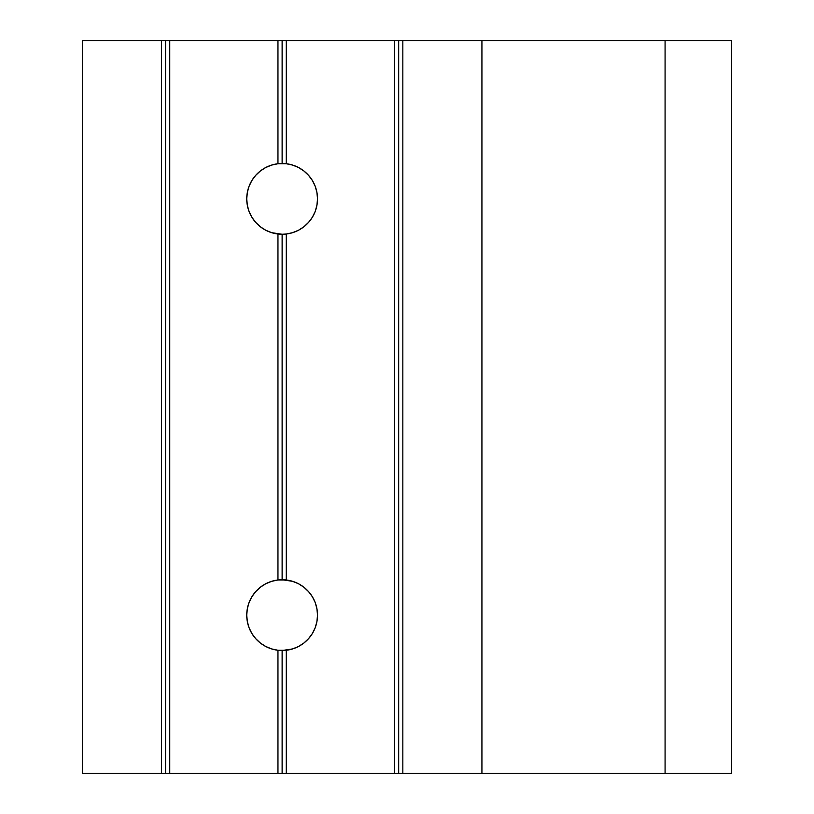 <?xml version="1.0" encoding="UTF-8"?>
<svg xmlns="http://www.w3.org/2000/svg" width="814" height="814" viewBox="0 0 814 814"><rect width="100%" height="100%" fill="white"/><g stroke="black" fill="none" stroke-linecap="round" stroke-linejoin="round"><path stroke-width="1.22" d="M246.744 615.181L246.744 615.119A35.378 35.378 0 0 1 277.961 579.985L271.683 581.318L265.751 583.76L260.358 587.23L255.677 591.625L251.862 596.784A35.378 35.378 0 0 0 246.744 615.109L247.324 621.52L249.053 627.696L251.862 633.465L255.677 638.624L260.358 643.019L265.751 646.489L271.683 648.931L277.961 650.264L277.961 773.3L282.122 773.3L277.961 773.3L277.961 650.264L282.122 650.508L282.122 773.3L394.515 773.3L394.515 40.7L398.677 40.7L394.515 40.7L394.515 773.3L398.677 773.3L398.677 40.7L402.838 40.7L398.677 40.7L398.677 773.3L402.838 773.3L402.838 40.7L481.929 40.7L402.838 40.7L402.838 773.3L481.929 773.3L481.929 40.7L665.079 40.7L481.929 40.7L481.929 773.3L665.079 773.3L665.079 40.7L731.674 40.7L665.079 40.7L665.079 773.3L731.674 773.3L731.674 40.7L731.674 773.3L286.284 773.3L286.284 650.264L286.284 773.3L282.122 773.3L282.122 650.508L292.562 648.931L298.504 646.489L303.897 643.019L308.577 638.624L312.383 633.465L315.201 627.696L316.921 621.52L317.511 615.13L316.921 608.74L315.201 602.553L312.383 596.784L308.577 591.625L303.897 587.23L298.504 583.76L292.562 581.318L282.122 579.741L282.122 234.259L286.284 234.015L286.284 579.985A35.378 35.378 0 0 0 277.961 579.985L286.284 579.985A35.378 35.378 0 0 1 317.511 615.13A35.378 35.378 0 0 0 303.917 587.25M303.866 587.209A35.378 35.378 0 0 0 292.613 581.338M292.521 581.308A35.378 35.378 0 0 0 286.335 579.995M277.92 579.995A35.378 35.378 0 0 0 271.734 581.308M271.632 581.338A35.378 35.378 0 0 0 260.378 587.209M286.284 579.985L286.284 234.015L292.562 232.682L298.504 230.24L303.897 226.77L308.577 222.375L312.383 217.216L315.201 211.447L316.921 205.26L317.511 198.87A35.378 35.378 0 0 0 277.961 163.736A35.378 35.378 0 0 0 246.744 198.85A35.378 35.378 0 0 1 277.961 163.736L286.284 163.736A35.378 35.378 0 0 1 317.511 198.87L316.921 192.48L315.201 186.304L312.383 180.535L308.577 175.376L303.897 170.981L298.504 167.511L292.562 165.069L286.284 163.736L286.284 40.7L282.122 40.7L282.122 163.492L277.961 163.736L277.961 40.7L282.122 40.7L82.326 40.7L82.326 773.3L82.326 40.7L277.961 40.7L277.961 163.736L271.683 165.069L265.751 167.511L260.358 170.981L255.677 175.376L251.862 180.535L249.053 186.304L247.324 192.48L246.744 198.87L247.324 205.26L249.053 211.447L251.862 217.216L255.677 222.375L260.358 226.77L265.751 230.24L271.683 232.682L282.122 234.259L282.122 579.741L277.961 579.985L277.961 234.015L277.961 579.985M277.961 773.3L82.326 773.3L161.416 773.3L161.416 40.7L161.416 773.3L165.578 773.3L165.578 40.7L165.578 773.3L169.739 773.3L169.739 40.7L169.739 773.3L277.961 773.3M394.515 40.7L286.284 40.7L394.515 40.7M247.375 608.465L247.863 606.298M249.247 602.045L250.325 599.623M252.299 596.092L252.686 595.492M252.727 595.441L253.917 593.772M256.42 590.811L258.506 588.787M261.467 586.406L263.929 584.778M267.257 583.017L270.004 581.888M273.596 580.789L276.495 580.199M287.749 580.199L290.659 580.789M294.251 581.888L296.988 583.017M300.315 584.778L302.788 586.406M305.749 588.787L307.122 590.089M307.163 590.119L307.834 590.811M310.338 593.772L311.945 596.092M313.929 599.623L314.998 602.045M316.392 606.298L316.87 608.465M316.87 621.784L316.392 623.951M314.998 628.205L313.929 630.626M311.945 634.157L310.338 636.477M307.824 639.438L305.749 641.473M302.788 643.843L300.315 645.471M296.988 647.232L294.251 648.361M290.659 649.46L287.749 650.06M276.495 650.06L273.596 649.46M270.004 648.361L268.61 647.822M268.559 647.802L267.257 647.232M263.94 645.471L261.467 643.843M258.506 641.473L256.42 639.438M253.917 636.477L252.299 634.157M250.325 630.626L249.247 628.205M247.863 623.951L247.375 621.784M247.375 192.216L247.863 190.049M249.247 185.796L250.325 183.374M252.299 179.843L253.917 177.523M256.42 174.562L258.506 172.527M261.467 170.157L263.94 168.529M267.257 166.768L270.004 165.639M273.596 164.54L276.495 163.94M287.749 163.94L290.659 164.54M294.251 165.639L296.988 166.768M300.315 168.529L302.788 170.157M305.749 172.527L307.824 174.562M310.338 177.523L311.945 179.843M313.929 183.374L314.998 185.796M316.392 190.049L316.87 192.216M316.87 205.535L316.392 207.702M314.998 211.955L313.929 214.377M311.945 217.908L310.338 220.228M307.834 223.189L307.163 223.881M307.143 223.891L305.749 225.213M302.788 227.594L300.315 229.222M296.988 230.983L294.251 232.112M290.659 233.211L287.749 233.801M282.122 234.259L277.961 234.015A35.378 35.378 0 0 0 286.284 234.015L282.122 234.259M276.495 233.801L273.596 233.211M270.004 232.112L267.257 230.983M263.929 229.222L261.467 227.594M258.506 225.213L256.42 223.189M253.917 220.228L252.727 218.559M252.686 218.508L252.299 217.908M250.325 214.377L249.247 211.955M247.863 207.702L247.375 205.535M246.744 198.931L246.744 198.87A35.378 35.378 0 0 0 260.327 226.75M282.122 40.7L286.284 40.7L286.284 163.736L282.122 163.492L282.122 40.7M251.862 596.784L249.053 602.553L247.324 608.74L246.744 615.13A35.378 35.378 0 0 0 286.284 650.264A35.378 35.378 0 0 0 317.511 615.15A35.378 35.378 0 0 1 286.284 650.264L277.961 650.264A35.378 35.378 0 0 1 246.744 615.13M260.378 226.791A35.378 35.378 0 0 0 271.632 232.662M271.734 232.692A35.378 35.378 0 0 0 277.92 234.005M286.335 234.005A35.378 35.378 0 0 0 292.521 232.692M292.613 232.662A35.378 35.378 0 0 0 303.866 226.791M312.383 217.216A35.378 35.378 0 0 0 317.511 198.891A35.378 35.378 0 0 1 286.284 234.015M277.961 234.015A35.378 35.378 0 0 1 246.744 198.87"/></g></svg>
